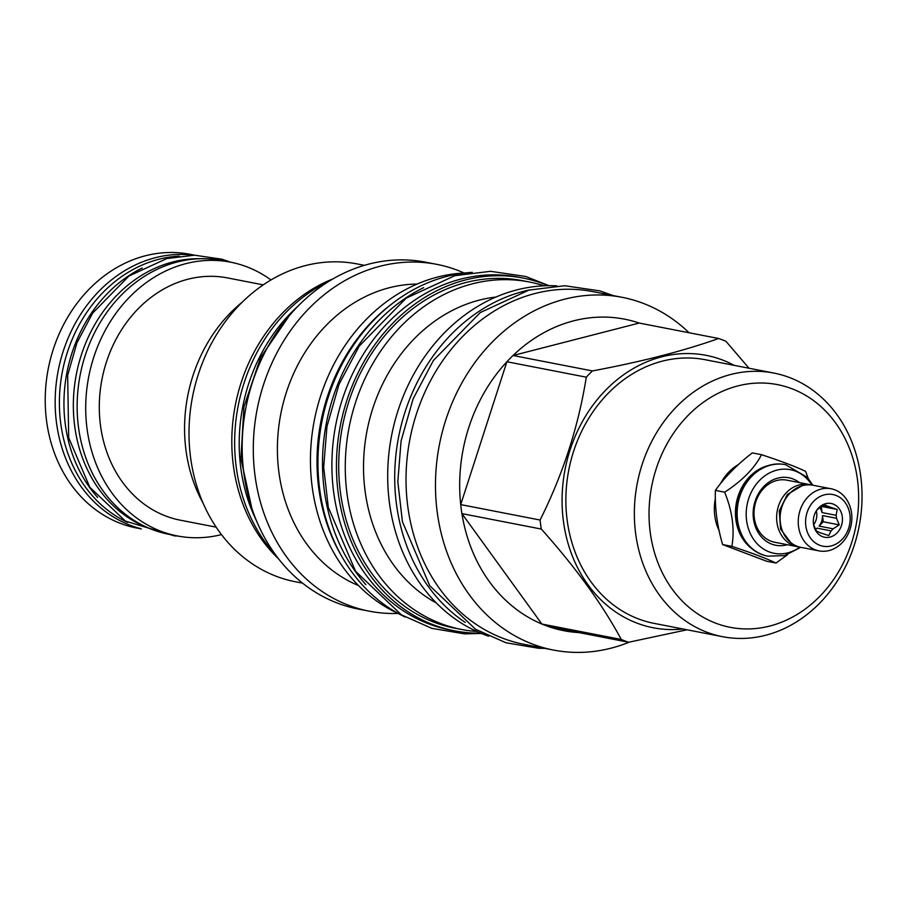 <?xml version="1.0" encoding="UTF-8"?>
<svg xmlns="http://www.w3.org/2000/svg" width="906" height="906" viewBox="0 0 906 906"><rect width="100%" height="100%" fill="white"/><g stroke="black" fill="none" stroke-linecap="round" stroke-linejoin="round"><path stroke-width="1.36" d="M328.878 281.358A164.031 138.029 101 0 0 275.673 555.004M298.686 305.492A164.031 138.029 101 0 0 256.726 521.312M278.652 558.934A161.88 136.228 101 0 1 233.42 466.035A161.88 136.228 -79 0 1 333.102 278.822M364.393 265.345L357.145 263.929A161.88 136.228 -79 0 0 190.611 457.711A161.88 136.228 101 0 0 295.356 581.743L302.604 583.158M242.321 302.083A145.119 122.117 101 0 0 186.013 450.475A145.119 122.117 101 0 0 203.193 503.351M263.261 284.869L227.474 277.916A123.409 103.85 -79 0 0 187.938 279.218A123.409 103.85 101 0 0 99.366 402.502A123.409 103.85 101 0 0 180.373 520.203L216.149 527.156M221.472 534.597A139.445 117.338 -79 0 1 177.316 535.933A139.445 117.338 -79 0 1 85.787 402.955A139.445 117.338 -79 0 1 185.855 263.646A139.445 117.338 -79 0 1 230.543 262.174A139.445 117.338 -79 0 1 270.985 279.965M177.316 535.933L168.743 534.268A139.445 117.338 -79 0 1 77.214 401.279A139.445 117.338 -79 0 1 177.282 261.981A139.445 117.338 -79 0 1 221.97 260.509L230.543 262.174M148.131 527.87A138.539 116.58 101 0 1 74.043 390.407A138.539 116.58 101 0 1 172.842 261.97A138.539 116.58 -79 0 1 200.464 258.72M142.208 268.029A138.539 116.58 101 0 0 97.61 497.417M179.32 256.126A138.539 116.58 -79 0 0 158.89 259.263A138.539 116.58 101 0 0 60.532 383.476A138.539 116.58 101 0 0 127.565 522.366M369.354 611.199A176.67 148.663 101 0 1 255.05 475.831A176.67 148.663 -79 0 1 436.783 264.348L425.661 262.185A176.67 148.663 101 0 0 243.918 473.668A176.67 148.663 101 0 0 358.221 609.036L369.354 611.199A176.67 148.663 101 0 0 397.972 613.419M436.783 264.348A176.67 148.663 -79 0 1 464.155 273.023M358.459 585.525A155.775 131.087 101 0 1 278.946 472.581A155.775 131.087 -79 0 1 417.066 284.076M399.002 613.883A177.01 148.958 101 0 1 312.208 487.077A177.01 148.958 -79 0 1 465.288 272.966M391.686 304.031A177.01 148.958 -79 0 0 318.765 488.357A177.01 148.958 101 0 0 342.411 557.507M523.068 278.063A179.682 151.2 -79 0 0 465.491 279.954A179.682 151.2 101 0 0 336.545 459.455A179.682 151.2 101 0 0 454.484 630.814L449.931 629.93A179.682 151.2 101 0 1 331.992 458.572A179.682 151.2 101 0 1 460.939 279.071A179.682 151.2 -79 0 1 518.504 277.179L523.068 278.063A179.682 151.2 -79 0 1 548.175 285.696M454.484 630.814A179.682 151.2 101 0 0 480.622 633.147M461.562 629.477A177.01 148.958 101 0 1 347.032 493.849A177.01 148.958 -79 0 1 529.127 281.959L522.558 280.679A177.01 148.958 101 0 0 340.463 492.57A177.01 148.958 101 0 0 454.993 628.198L461.562 629.477A177.01 148.958 101 0 0 476.816 631.482M529.127 281.959A177.01 148.958 -79 0 1 544.03 285.809M436.398 603.011A161.189 135.651 101 0 1 365.129 491.38A161.189 135.651 -79 0 1 495.888 297.066M488.73 636.238A179.682 151.2 101 0 1 389.478 503.113A179.682 151.2 -79 0 1 556.85 285.866M529.885 289.863A179.682 151.2 -79 0 0 396.5 504.472A179.682 151.2 101 0 0 465.231 622.433M622.094 297.315A179.682 151.2 -79 0 0 437.258 512.4A179.682 151.2 101 0 0 553.509 650.066L524.053 644.336A179.682 151.2 101 0 1 406.126 472.977A179.682 151.2 101 0 1 535.072 293.487A179.682 151.2 -79 0 1 592.637 291.585L622.094 297.315A179.682 151.2 -79 0 1 689.058 332.751M553.509 650.066A179.682 151.2 101 0 0 629.342 642.116M540.089 520.033A158.697 133.544 -79 0 0 540.644 524.563A158.697 133.544 101 0 0 541.301 529.059L461.913 513.623A158.697 133.544 101 0 1 461.256 509.127A158.697 133.544 -79 0 1 460.712 504.597L540.089 520.033C563.124 473.906 578.515 426.284 586.284 377.179A158.697 133.544 -79 0 1 592.422 370.928C642.105 361.607 684.166 350.792 718.594 338.493A158.697 133.544 -79 0 1 725.933 341.268L749.013 368.232M586.284 377.179L506.896 361.743A158.697 133.544 101 0 0 460.712 504.597L506.896 361.743A158.697 133.544 -79 0 1 513.034 355.503L592.422 370.928M639.206 323.057A158.697 133.544 101 0 0 513.034 355.503L639.206 323.057L718.594 338.493M682.943 628.99A138.754 116.761 101 0 1 563.453 521.448A138.754 116.761 -79 0 1 611.233 384.778A138.754 116.761 -79 0 1 734.2 365.356M541.301 529.059C575.593 567.349 602.252 604.155 621.278 639.477L541.901 624.041L461.913 513.623A158.697 133.544 101 0 0 541.901 624.041A158.697 133.544 101 0 0 549.24 626.816A158.697 133.544 101 0 0 586.873 632.784M621.278 639.477A158.697 133.544 101 0 0 628.617 642.252L687.042 629.783M773.815 373.057L705.344 359.739A134.281 113.001 -79 0 0 567.201 520.486A134.281 113.001 101 0 0 654.087 623.373L722.558 636.692A134.281 113.001 101 0 0 860.7 475.944A134.281 113.001 101 0 0 773.815 373.057A134.281 113.001 101 0 0 635.684 533.804A134.281 113.001 101 0 0 722.558 636.692M650.259 532.603A123.624 104.031 101 0 0 769.862 626.023A123.624 104.031 101 0 0 857.427 479.342A123.624 104.031 101 0 0 737.824 385.922A123.624 104.031 101 0 0 650.259 532.603M738.435 464.563A46.591 39.207 101 0 0 720.576 483.555M715.355 498.493A46.591 39.207 101 0 0 719.126 530.678M808.107 478.243L805.615 471.369C796.238 466.85 781.55 461.29 761.527 454.699C754.562 468.232 742.274 480.724 724.664 492.196C732.388 511.29 734.8 529.342 731.889 546.363C751.912 552.966 766.601 558.526 775.978 563.045L787.45 554.766M775.978 563.045L766.714 561.244L722.614 544.563C717.167 525.91 714.755 507.858 715.389 490.384C724.641 477.303 736.929 464.801 752.252 452.898L761.527 454.699M722.614 544.563L731.889 546.363M715.389 490.384L724.664 492.196M768.005 465.639A45.651 38.414 101 0 0 736.419 502.581A45.651 38.414 101 0 0 751.855 548.662M785.253 464.608A46.591 39.207 101 0 0 784.981 464.563A46.591 39.207 101 0 0 770.055 465.05A46.591 39.207 101 0 0 736.612 511.596A46.591 39.207 101 0 0 767.201 556.035A46.591 39.207 101 0 0 767.473 556.091M811.889 485.05A42.582 35.832 101 0 0 776.77 470.157A42.582 35.832 101 0 0 746.612 520.678A42.582 35.832 101 0 0 787.812 552.853A42.582 35.832 101 0 0 799.828 547.111M799.466 482.615A34.383 28.935 101 0 0 777.835 478.108A34.383 28.935 101 0 0 753.475 518.912A34.383 28.935 101 0 0 786.748 544.891A34.383 28.935 101 0 0 787.382 544.721M799.149 546.941A31.642 26.625 -79 0 1 797.405 546.669L774.8 542.275A31.642 26.625 -79 0 1 754.03 512.105A31.642 26.625 -79 0 1 776.736 480.497A31.642 26.625 -79 0 1 786.872 480.169L809.488 484.563A31.642 26.625 -79 0 1 811.198 484.97M797.405 546.669A31.642 26.625 -79 0 1 776.646 516.499A31.642 26.625 -79 0 1 799.341 484.891A31.642 26.625 -79 0 1 809.488 484.563M819.013 550.871L800.87 547.349A31.642 26.625 -79 0 1 780.111 517.167A31.642 26.625 -79 0 1 802.807 485.571A31.642 26.625 -79 0 1 812.954 485.231L831.096 488.764A31.642 26.625 -79 0 1 851.855 518.934A31.642 26.625 -79 0 1 829.16 550.542A31.642 26.625 -79 0 1 819.013 550.871A31.642 26.625 -79 0 1 798.254 520.701A31.642 26.625 -79 0 1 820.961 489.093A31.642 26.625 -79 0 1 831.096 488.764M824.471 494.823A26.308 22.14 -79 0 1 849.919 514.699A26.308 22.14 -79 0 1 831.289 545.91A26.308 22.14 -79 0 1 805.842 526.035A26.308 22.14 -79 0 1 824.471 494.823M825.66 503.668A17.191 14.473 101 0 0 816.544 510.497A17.191 14.473 101 0 0 813.679 525.265A17.191 14.473 101 0 0 830.111 537.065A17.191 14.473 101 0 0 842.286 516.658A17.191 14.473 101 0 0 825.66 503.668M823.35 505.389L827.801 506.261L824.619 504.71L818.514 508.651A13.839 11.642 101 0 0 816.476 510.712L816.113 511.188M813.475 524.223L816.181 530.803L819.364 532.354A13.839 11.642 101 0 0 821.799 533.283L828.741 535.559L831.096 530.893A13.839 11.642 -79 0 0 833.124 528.821L839.228 524.88L836.532 518.3A13.839 11.642 -79 0 0 836.125 515.31L837.178 509.455L830.236 507.179A13.839 11.642 -79 0 0 827.801 506.261M815.389 529.297A13.839 11.642 101 0 0 817.031 528.153L831.096 530.893M816.283 510.961A13.839 11.642 -79 0 1 813.611 524.733M822.761 505.729L830.236 507.179M836.125 515.31L822.07 512.57A13.839 11.642 101 0 0 819.805 507.62M833.124 528.821L819.069 526.08A13.839 11.642 101 0 0 822.467 515.571L836.532 518.3M815.559 529.648L817.031 528.153M837.178 509.455L821.583 506.431M822.07 512.57L821.278 506.624M819.069 526.08L823.294 521.777L822.467 515.571M839.228 524.88L823.294 521.777M549.24 626.816L628.617 642.252M141.347 528.945L136.829 528.062A139.445 117.338 101 0 1 45.3 395.073A139.445 117.338 101 0 1 145.379 255.775A139.445 117.338 -79 0 1 190.056 254.303L194.564 255.186M140.181 528.481A139.445 117.338 101 0 1 55.413 393.023A139.445 117.338 101 0 1 155.311 257.712A139.445 117.338 -79 0 1 193.318 255.175M423.623 287.655A179.682 151.2 101 0 0 365.877 584.653M472.241 272.355A179.682 151.2 -79 0 0 446.986 276.364A179.682 151.2 101 0 0 319.512 436.737A179.682 151.2 101 0 0 405.22 617.054M784.981 464.563L785.536 464.665A46.591 39.207 101 0 0 770.598 465.152A46.591 39.207 101 0 0 737.156 511.709A46.591 39.207 101 0 0 767.744 556.148L784.607 555.605L800.757 547.326M812.829 485.208L807.416 477.428L785.536 464.665M790.825 542.637L780.587 529.138L779.285 510.916L787.314 494.506L801.867 485.831M289.252 315.775L260.588 357.587L243.952 406.839L240.928 458.742L251.823 508.243M481.437 633.487L464.529 633.86L431.89 628.368L401.437 614.868L355.594 571.301L328.289 507.292L323.68 467.281L326.953 426.533L339.014 384.337L359.24 346.092L406.171 298.153L454.846 275.673L490.554 271.313L525.707 276.477L549.047 285.684M544.846 648.379L538.662 648.277L506.024 642.784L475.571 629.274L429.727 585.718L402.423 521.709L397.813 481.686L401.086 440.95L413.147 398.753L433.374 360.509L480.293 312.559L528.979 290.09L564.676 285.73L599.84 290.894L613.43 295.628M177.633 536.001L174.575 535.922L125.458 521.131L89.841 487.303L68.686 437.723L67.656 375.31L76.976 342.706L92.616 313.148L128.958 276.024L166.761 258.572L194.541 255.186L221.913 259.207L230.86 262.242"/></g></svg>
